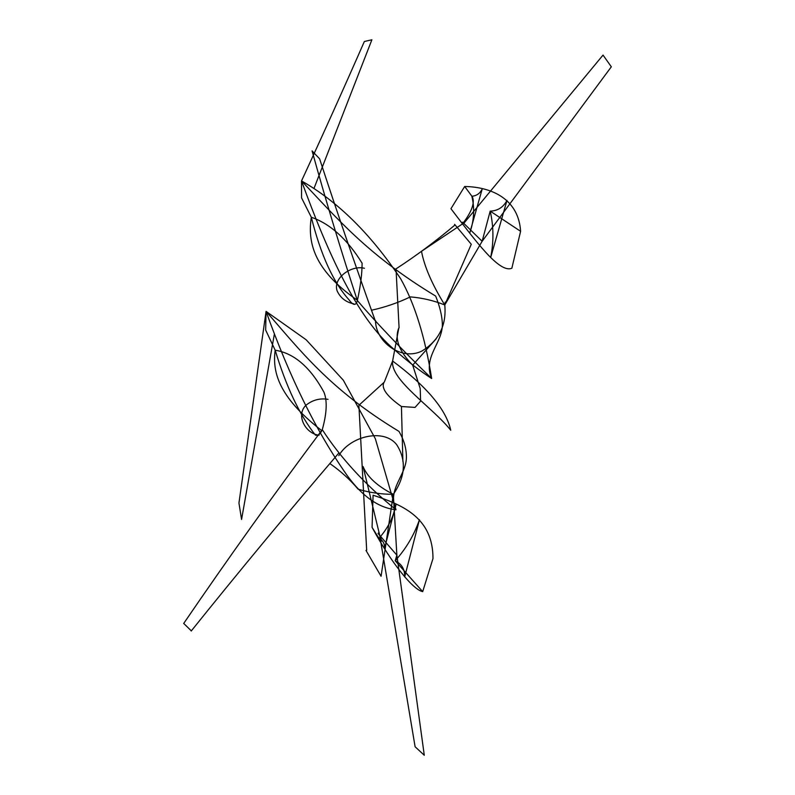 <?xml version="1.0" encoding="UTF-8"?>
<svg xmlns="http://www.w3.org/2000/svg" width="795" height="795" viewBox="0 0 795 795"><rect width="100%" height="100%" fill="white"/><g stroke="black" fill="none" stroke-linecap="round" stroke-linejoin="round"><path stroke-width="1.19" d="M183.675 623.509C228.086 558.388 274.295 493.774 322.283 429.658C326.874 413.142 327.411 400.63 323.903 392.104C310.308 367.191 294.071 353.228 275.189 350.217C286.15 386.638 299.556 414.93 315.416 435.113C318.089 435.879 320.385 434.06 322.283 429.658C340.727 458.099 365.303 484.811 395.999 509.774C386.559 488.995 407.04 475.162 406.404 456.151C406.235 447.744 403.751 439.486 398.931 431.357C329.816 389.56 299.953 350.138 266.067 311.382L265.659 330.044L275.189 350.217C272.288 371.563 278.171 396.665 321.18 430.175M266.067 311.382L306.115 339.733L343.321 380.209L375.359 438.78L395.999 509.774C378.659 507.896 362.381 496.478 347.186 475.519C316.748 432.331 289.708 377.625 266.067 311.382L238.947 503.066L241.571 519.433M274.275 334.635L241.561 519.483M301.514 180.932C337.617 201.314 370.659 233.919 400.65 278.747C414.742 303.75 425.087 337.01 431.665 378.519C422.473 356.826 442.994 342.834 442.358 323.813C442.07 315.873 439.844 306.622 435.68 296.088C366.545 254.37 336.116 217.045 301.514 180.932C327.629 252.373 356.736 317.95 394.27 349.542C407.577 361.337 420.038 370.997 431.665 378.519C401.992 349.78 377.228 323.784 357.362 300.55C340.638 249.57 325.553 199.674 312.087 150.871M191.217 631.031C238.46 572.112 287.581 512.874 338.581 453.319M183.715 623.429L191.357 630.902M358.883 405.281L366.674 550.229M379.642 534.965L363.037 466.486C367.24 476.871 377.327 486.152 393.316 494.331L392.313 496.855M329.895 463.584C340.528 470.978 349.929 479.514 358.108 489.163C369.347 492.592 381.093 494.321 393.316 494.331L381.073 576.276L365.998 550.438M338.809 455.654C349.81 436.296 383.568 427.988 396.606 444.574C406.563 460.037 405.47 476.622 393.316 494.331L396.864 555.158L395.195 560.753L422.692 591.639C412.993 589.691 391.667 563.605 372.07 527.353L379.354 539.01C382.524 543.293 382.256 541.246 378.529 532.869M377.993 533.415L396.864 555.158L424.282 755.25L415.109 746.763L379.613 534.936M422.692 591.639L432.987 558.547C433.027 518.36 403.81 505.203 373.094 495.215L372.07 527.353M464.499 222.52L603.037 55.084L611.325 66.8L482.148 241.273L490.197 211.112C493.665 226.346 493.824 241.809 490.674 257.52L506.981 200.41C503.275 207.336 497.68 210.904 490.197 211.112L520.596 231.315C518.718 200.539 493.963 187.073 464.678 186.477L472.329 196.802C475.052 202.755 471.763 211.798 462.471 223.932M469.686 233.173L482.207 188.952C480.011 193.453 476.553 195.888 471.842 196.256C474.804 208.449 474.088 220.752 469.686 233.173M328.027 399.348C320.017 398.007 312.723 399.915 306.154 405.082C295.382 415.04 305.479 433.692 319.043 435.243M436.256 338.69L412.684 365.153L420.177 388.437M396.049 269.316L399.08 327.808M420.207 388.546L420.595 401.097M412.675 365.153C399.001 351.122 394.38 338.71 398.832 327.928L392.611 361.01C390.116 380.05 432.569 407.288 450.755 430.254C446.194 409.644 426.806 386.559 392.611 361.01L384.382 381.898M359.171 405.033L384.045 382.345C380.964 388.099 386.758 396.158 401.435 406.523L415.02 407.408M371.891 39.79L364.358 41.499C343.44 89.189 322.492 135.667 301.514 180.942L301.563 197.885L311.312 217.244C307.665 241.342 312.852 269.028 356.617 299.745M362.103 263.215C362.063 274.027 360.483 286.468 357.362 300.55C356.011 305.886 353.219 305.628 348.995 299.775C333.334 282.454 320.773 254.937 311.312 217.244C330.372 223.872 347.306 239.206 362.113 263.234M314.035 188.306L371.901 39.75M319.56 158.682C336.613 210.854 355.047 264.536 374.882 319.719M312.097 150.921L319.62 158.821M395.94 268.909C416.133 255.801 435.839 241.143 455.058 224.925M464.528 222.53L421.499 251.319C424.371 266.593 432.122 284.481 444.773 304.962L445.22 302.12M371.573 310.209C385.009 307.267 397.937 302.835 410.339 296.893C422.254 297.887 433.732 300.57 444.773 304.962L471.276 244.274L454.601 224.329M375.518 320.524C375.459 341.91 401.674 361.357 422.036 350.973C439.059 340.459 446.631 325.125 444.773 304.962L482.148 241.273L462.551 222.173M520.596 231.315L511.861 268.223C499.508 273.649 475.579 241.024 450.944 208.697L464.678 186.477M395.195 560.753C406.096 548.63 414.185 534.956 419.442 519.721L404.675 576.941C404.913 569.379 401.753 563.983 395.195 560.753M396.079 504.09L384.482 548.61C384.83 543.75 382.971 540.322 378.907 538.334C387.89 528.357 393.614 516.939 396.079 504.09M353.964 303.899C346.024 302.279 340.429 297.966 337.159 290.97C332.568 278.171 351.35 264.874 364.418 268.273M402.896 461.458L401.435 406.533M415.089 407.378L420.575 401.157"/></g></svg>
